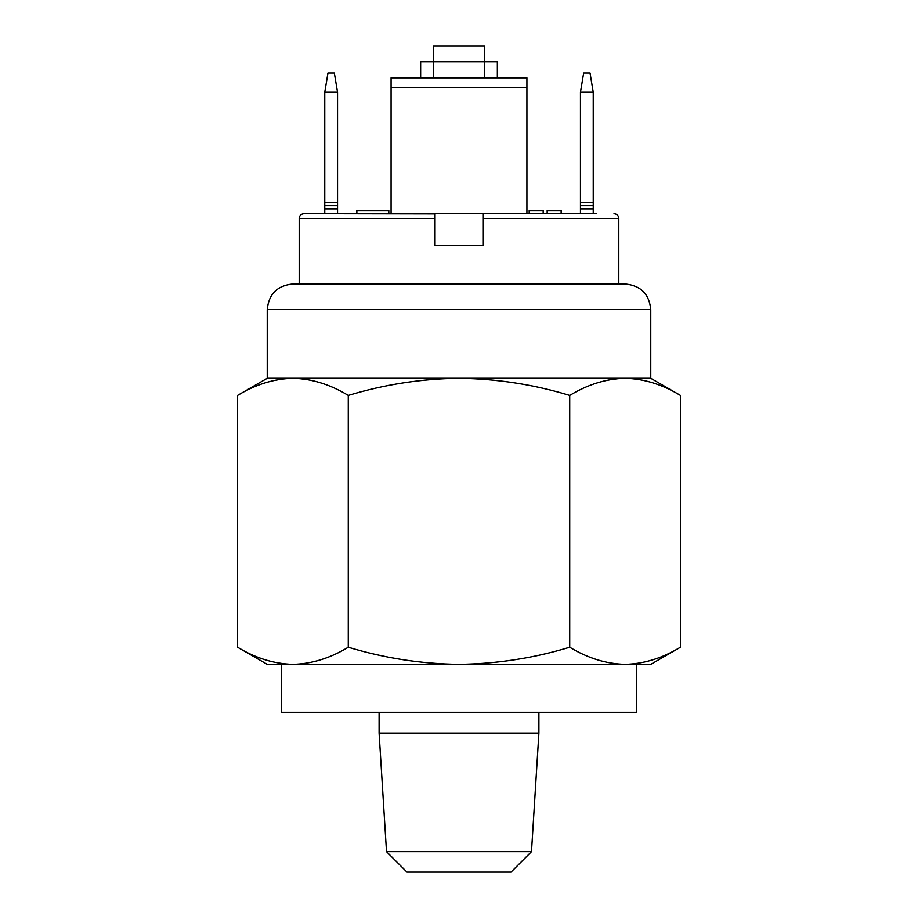 <?xml version="1.0" encoding="UTF-8"?>
<svg xmlns="http://www.w3.org/2000/svg" width="918" height="918" viewBox="0 0 918 918"><rect width="100%" height="100%" fill="white"/><g stroke="black" fill="none" stroke-linecap="round" stroke-linejoin="round"><path stroke-width="1.38" d="M580.451 92.248L583.653 73.073L590.045 73.073L593.235 92.248L580.451 92.248L580.451 202.511L593.235 202.511L593.235 92.248M558.075 213.699L594.072 213.699L593.235 213.699L593.235 202.511M580.451 213.699L580.451 205.701L593.235 205.701M580.451 205.701L580.451 202.511M337.549 92.248L324.765 92.248L327.956 73.073L334.347 73.073L337.549 92.248L337.549 205.701L324.765 205.701L324.765 213.699L323.928 213.699L328.196 213.699M324.765 92.248L324.765 205.701L337.549 205.701L337.549 213.699M435.029 218.495L435.029 245.657L482.971 245.657L482.971 213.699L435.029 213.699L435.029 218.495L299.199 218.495C299.452 215.604 301.047 214.009 303.984 213.699L435.029 213.928M392.537 213.699L394.189 213.699M500.402 213.699L489.432 213.699M547.162 210.497L561.139 210.497L547.162 210.497L547.162 213.699M561.139 210.497L561.139 213.699L561.139 210.497M543.169 210.497L529.181 210.497L543.169 210.497L543.169 213.699M529.181 210.497L529.181 213.699M356.861 210.497L356.861 213.699L356.861 210.497L388.819 210.497L356.861 210.497M388.819 210.497L388.819 213.699L391.079 213.699L391.079 77.858L526.921 77.858L526.921 87.451L391.079 87.451M482.971 213.699L596.436 213.699M321.564 213.699L303.984 213.699M526.921 213.699L526.921 87.451M594.072 213.699L593.235 213.699M324.765 213.699L323.928 213.699M415.843 213.699L420.444 213.699M569.722 647.224C533.886 658.137 496.982 663.852 459 664.357L292.922 664.357C311.799 663.886 330.25 658.183 348.278 647.224C330.205 658.195 311.753 663.909 292.922 664.357L650.77 664.357L680.433 647.224C662.36 658.195 643.908 663.909 625.078 664.357C606.201 663.886 587.75 658.183 569.722 647.224L569.722 395.428C587.795 384.458 606.247 378.744 625.078 378.296L650.77 378.296L650.77 309.584C649.255 294.047 640.73 285.532 625.204 284.006L292.796 284.006C277.27 285.532 268.744 294.047 267.23 309.584L267.23 378.296L237.567 395.428C255.64 384.458 274.092 378.744 292.922 378.296L267.23 378.296M650.77 378.296L680.433 395.428C662.406 384.47 643.954 378.755 625.078 378.296L292.922 378.296C311.799 378.755 330.25 384.47 348.278 395.428C384.596 384.435 421.5 378.721 459 378.296C496.971 378.801 533.886 384.504 569.722 395.428M281.619 664.357L281.619 712.299L636.381 712.299L636.381 664.357M386.512 851.64L531.488 851.64L511.028 872.1L406.972 872.1L386.512 851.64L379.1 733.069L538.9 733.069L538.9 712.299M379.1 733.069L379.1 712.299M531.488 851.64L538.9 733.069M237.567 647.224C255.594 658.183 274.046 663.886 292.922 664.357L267.23 664.357L237.567 647.224L237.567 395.428M264.992 382.898L263.959 383.242M625.078 664.357L459 664.357C421.5 663.921 384.596 658.217 348.278 647.224L348.278 395.428M680.433 647.224L680.433 395.428M653.008 659.744L654.041 659.411M420.651 77.858L420.651 61.885L433.434 61.885L433.434 45.9L484.566 45.9L484.566 61.885L497.349 61.885L497.349 77.858M433.434 77.858L433.434 61.885L484.566 61.885L484.566 77.858M580.451 208.902L593.235 208.902M337.549 208.902L324.765 208.902M337.549 202.511L324.765 202.511M618.801 284.006L618.801 218.495L482.971 218.495M650.77 309.584L267.23 309.584M299.199 284.006L299.199 218.495M618.801 218.495C618.548 215.604 616.953 214.009 614.016 213.699"/></g></svg>
